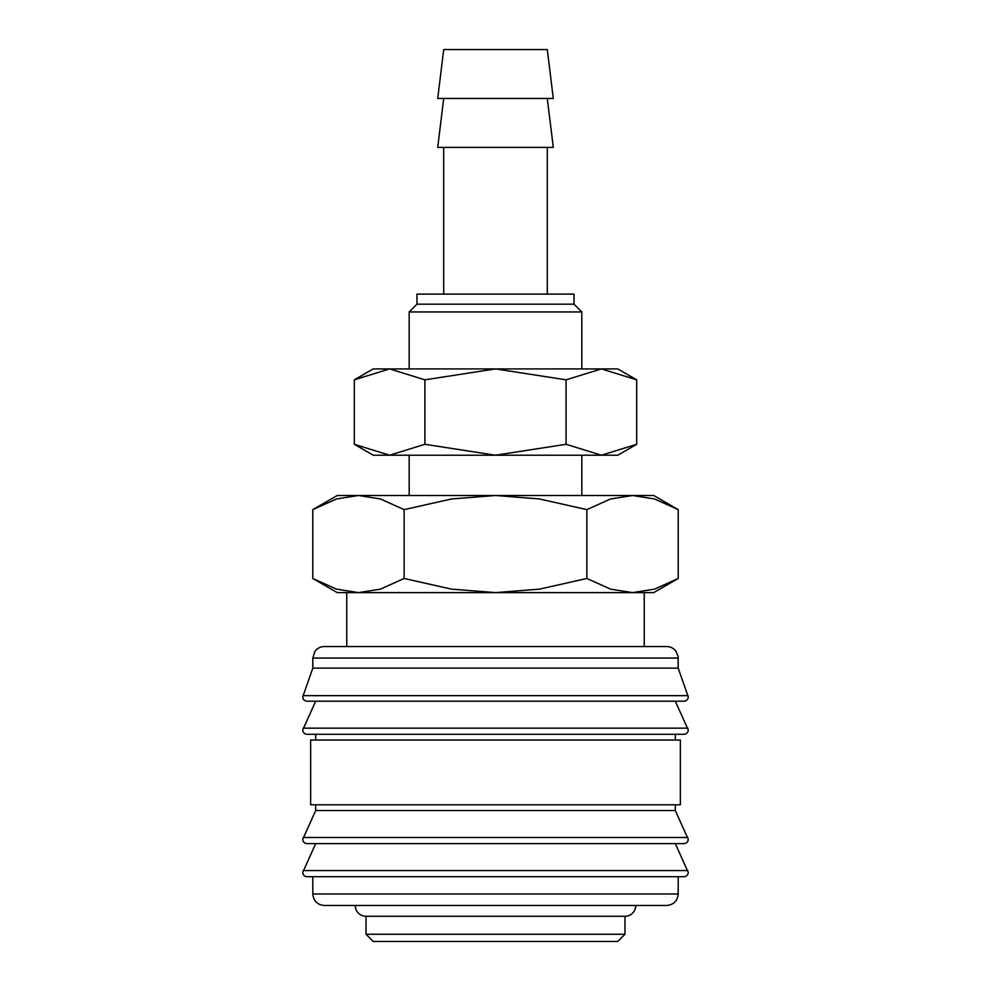 <?xml version="1.0" encoding="UTF-8"?>
<svg xmlns="http://www.w3.org/2000/svg" width="991" height="991" viewBox="0 0 991 991"><rect width="100%" height="100%" fill="white"/><g stroke="black" fill="none" stroke-linecap="round" stroke-linejoin="round"><path stroke-width="1.49" d="M678.191 658.061L312.809 658.061L312.809 668.12L302.738 696.896C302.961 699.497 304.41 700.934 307.049 701.207L683.951 701.207C686.59 700.934 688.039 699.497 688.262 696.896L678.191 668.12L678.079 656.438L676.097 651.434C673.756 648.275 670.622 646.652 666.683 646.553L644.249 646.553L644.249 592.606L632.543 592.606L610.53 589.137L586.858 578.471L539.513 589.137L495.5 592.606L653.738 592.606L678.216 578.471L654.543 589.137L632.543 592.606M495.5 701.207L315.683 701.207L302.738 729.983C302.961 732.584 304.41 734.021 307.049 734.294L683.951 734.294C686.59 734.021 688.039 732.584 688.262 729.983L675.317 701.207M315.683 804.791L315.683 810.539L302.738 839.315C302.961 841.916 304.41 843.353 307.049 843.626L683.951 843.626C686.59 843.353 688.039 841.916 688.262 839.315L675.317 810.539L675.317 804.791M495.5 843.626L315.683 843.626L302.738 872.402C302.961 874.991 304.41 876.44 307.049 876.713L683.951 876.713C686.59 876.44 688.039 874.991 688.262 872.402L675.317 843.626M358.457 592.606L336.457 589.137L312.784 578.471L337.262 592.606L495.5 592.606L451.487 589.137L404.142 578.471L380.47 589.137L358.457 592.606L346.751 592.606L346.751 646.553L324.317 646.553L666.683 646.553M302.924 695.645L688.076 695.645M675.317 740.054L675.317 734.294M495.5 734.294L315.683 734.294L315.683 740.054M680.359 804.791L680.359 740.054L310.641 740.054L310.641 804.791L680.359 804.791M312.809 876.713L312.809 893.981L678.191 893.981L678.191 876.713M366.026 916.279L366.026 934.253L373.223 941.45L617.777 941.45L624.974 934.253L624.974 916.279L366.026 916.279A10.79 10.79 0 0 1 355.236 905.489L666.683 905.489C673.682 904.808 677.51 900.968 678.191 893.981M553.288 98.456L547.292 49.55L443.708 49.55L437.712 98.456L553.288 98.456M443.708 98.456L437.712 147.374L553.288 147.374L547.292 98.456M547.292 294.104L547.292 147.374M443.708 147.374L443.708 294.104M581.816 368.912L581.816 311.954L574.024 304.175L574.024 294.104L416.976 294.104L416.976 304.175L409.184 311.954L409.184 368.912M581.816 495.5L581.816 455.216M409.184 455.216L409.184 495.5M678.216 509.634L653.738 495.5L632.543 495.5L654.543 498.969L678.216 509.634L678.216 578.471M337.262 495.5L312.784 509.634L336.457 498.969L358.457 495.5L632.543 495.5L610.53 498.969L586.858 509.634L539.513 498.969L495.5 495.5L451.487 498.969L404.142 509.634L380.47 498.969L358.457 495.5L337.262 495.5M624.974 916.279A10.79 10.79 0 0 0 635.764 905.489M644.249 646.553L346.751 646.553M404.142 578.471L404.142 509.634M312.784 578.471L312.784 509.634M586.858 578.471L586.858 509.634M409.184 311.954L581.816 311.954M416.976 304.175L574.024 304.175M366.026 934.253L624.974 934.253M312.809 893.981C313.49 900.968 317.318 904.808 324.317 905.489L495.5 905.489M315.683 810.539L675.317 810.539M312.809 668.12L678.191 668.12M636.693 379.826L617.777 368.912L601.401 368.912L636.693 379.826L636.693 444.302L601.401 455.216L566.096 444.302L495.5 455.216L617.777 455.216L636.693 444.302M373.223 368.912L354.307 379.826L389.599 368.912L495.5 368.912L566.096 379.826L601.401 368.912L495.5 368.912L424.904 379.826L389.599 368.912L373.223 368.912M354.307 444.302L373.223 455.216L495.5 455.216L424.904 444.302L389.599 455.216L354.307 444.302L354.307 379.826M424.904 444.302L424.904 379.826M566.096 444.302L566.096 379.826M303.135 728.162L687.865 728.162M303.135 837.494L687.865 837.494M303.135 870.581L687.865 870.581M312.809 658.061L314.903 651.434C317.244 648.275 320.378 646.652 324.317 646.553"/></g></svg>
